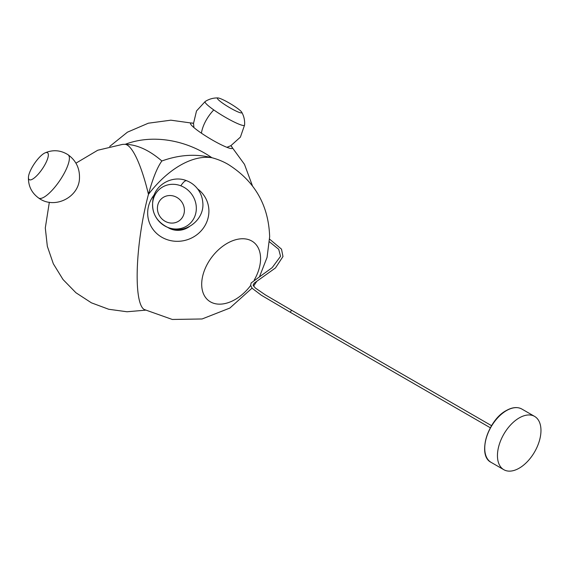 <?xml version="1.0" encoding="UTF-8"?>
<svg xmlns="http://www.w3.org/2000/svg" width="569" height="569" viewBox="0 0 569 569"><rect width="100%" height="100%" fill="white"/><g stroke="black" fill="none" stroke-linecap="round" stroke-linejoin="round"><path stroke-width="0.85" d="M221.789 102.555A14.261 1.878 30.9 0 0 235.651 110.863A14.261 1.878 30.9 0 0 241.725 112.185A14.261 1.878 30.9 0 0 237.387 108.295A14.261 1.878 30.9 0 0 217.891 97.932A14.261 1.878 30.9 0 0 221.789 102.555M30.278 170.92A16.266 4.758 -55.8 0 0 28.45 177.115A16.266 4.758 -55.8 0 0 35.143 177.244A16.266 4.758 -55.8 0 0 46.523 161.496A16.266 4.758 -55.8 0 0 44.894 152.954A16.266 4.758 -55.8 0 0 30.278 170.92M157.506 206.682A14.154 13.108 53 0 1 172.499 195.779A14.154 13.108 53 0 1 184.313 211.945A14.154 13.108 53 0 1 169.32 222.842A14.154 13.108 53 0 1 157.506 206.682M252.039 288.142L229.855 308.064L202.102 318.967L172.286 319.458L144.185 309.479A78.508 16.593 -81.2 0 1 137.157 276.136A78.508 16.593 -81.2 0 1 148.459 194.342C152.748 178.524 157.222 167.407 161.859 160.984C179.185 154.732 195.864 153.637 211.888 157.72A78.508 61.921 -24.9 0 1 228.212 164.427C254.82 181.205 268.625 205.309 269.649 236.74L267.06 257.394L259.471 276.776M250.659 285.474A36.857 24.033 -52.5 0 1 219.058 304.152A36.857 24.033 -52.5 0 1 201.696 284.258A36.857 24.033 -52.5 0 1 231.135 241.356A36.857 24.033 -52.5 0 1 260.574 258.646A36.857 24.033 -52.5 0 1 254.208 280.097M197.599 188.894A30.762 29.04 163 0 1 202.322 229.463A30.762 29.04 163 0 1 159.661 235.865A30.762 29.04 163 0 1 154.178 194.89M75.94 163.175L97.733 150.244L122.399 144.419A78.508 45.328 60 0 1 125.237 144.313C137.008 144.547 149.213 150.109 161.859 160.984M252.48 185.914L244.485 164.356L230.943 145.785A24.339 3.208 -149.1 0 1 223.759 145.97A24.339 3.208 -149.1 0 1 198.126 130.863A24.339 3.208 -149.1 0 1 193.389 123.324L170.871 120.18L148.331 123.203L127.435 132.172L109.717 146.425M519.205 417.923A30.776 17.767 120 0 0 499.105 445.043A30.776 17.767 120 0 0 503.821 469.702A30.776 17.767 120 0 0 519.205 468.173A30.776 17.767 120 0 0 539.312 441.06A30.776 17.767 120 0 0 534.597 416.401A30.776 17.767 120 0 0 519.205 417.923M201.426 133.189A25.577 12.426 -54.9 0 1 213.773 109.924A22.995 3.03 30.9 0 0 233.994 121.922A22.995 3.03 30.9 0 0 244.585 125.045C244.926 120.464 243.973 116.176 241.725 112.185M193.929 127.584L193.517 123.437L196.518 110.948L205.203 101.488A22.995 3.03 30.9 0 0 212.216 108.807A22.995 3.03 30.9 0 0 213.773 109.924M68.095 154.782C75.862 160.43 79.66 168.054 79.496 177.656C79.482 197.301 54.382 209.84 38.649 198.026A26.16 7.646 -55.8 0 0 51.679 190.743A26.16 7.646 -55.8 0 0 66.431 168.822A26.16 7.646 -55.8 0 0 69.382 158.744A26.16 7.646 -55.8 0 0 68.095 154.782C60.67 150.095 52.938 149.483 44.894 152.954M180.814 185.8A22.959 21.259 53 0 1 196.177 210.921A22.959 21.259 53 0 1 168.068 227.508A25.235 5.327 111.1 0 0 168.524 227.82C185.06 235.04 205.203 219.755 202.72 201.888C202.251 197.201 200.615 192.962 197.813 189.178C194.897 185.316 191.184 182.5 186.675 180.736A25.235 5.327 -68.9 0 0 180.814 185.8A22.959 21.259 53 0 0 152.705 202.386A22.959 21.259 53 0 0 168.068 227.508M490.343 427.781L290.873 312.623A1.209 0.697 -60 0 1 290.688 311.648A1.209 0.697 -60 0 1 291.477 310.582A1.209 0.697 -60 0 1 292.082 310.525L265.367 294.891L255.303 287.985L253.084 285.218L254.144 283.191L275.474 267.935L282.978 256.541L281.506 249.144L269.614 239.165M211.888 157.72A83.437 48.173 120 0 0 180.174 165.351A83.437 48.173 120 0 0 148.459 194.342A83.437 17.632 -98.8 0 0 125.237 144.313A83.437 65.805 24.9 0 1 211.888 157.72M168.26 227.721A18.585 17.539 -17 0 0 171.056 229.087A18.585 17.539 -17 0 0 189.399 226.583M171.326 228.717A29.858 6.302 -68.9 0 1 171.056 229.087M484.745 448.073A30.278 17.483 -60 0 1 506.154 410.79M506.502 410.59A30.776 17.767 120 0 0 486.395 437.703A30.776 17.767 120 0 0 491.118 462.362C477 455.684 487.697 420.192 506.254 410.562C512.249 407.184 517.463 406.686 521.887 409.061A30.776 17.767 120 0 0 506.502 410.59M226.931 147.321L230.907 145.657L240.403 137.115L244.585 125.045M205.203 101.488C209.079 99.027 213.311 97.84 217.891 97.932M38.649 198.026C31.572 192.841 28.173 185.871 28.45 177.115M168.524 227.82C155.622 221.561 150.557 211.398 153.338 197.329C156.88 183.453 173.467 175.195 186.675 180.736M290.873 312.623L261.313 295.219L252.167 288.291L250.63 285.233L251.171 282.949L272.202 267.622L280.56 256.306L278.703 249.293L269.493 241.853M253.546 286.136L256.847 281.264M145.436 310.183L127.029 311.762L108.722 309.266L91.403 302.822L75.926 292.743L63.024 279.521L53.337 263.788L47.334 246.32L45.3 227.97L49.339 202.244M503.821 469.702L491.118 462.362M534.597 416.401L521.887 409.061M292.082 310.525L491.552 425.683"/></g></svg>
